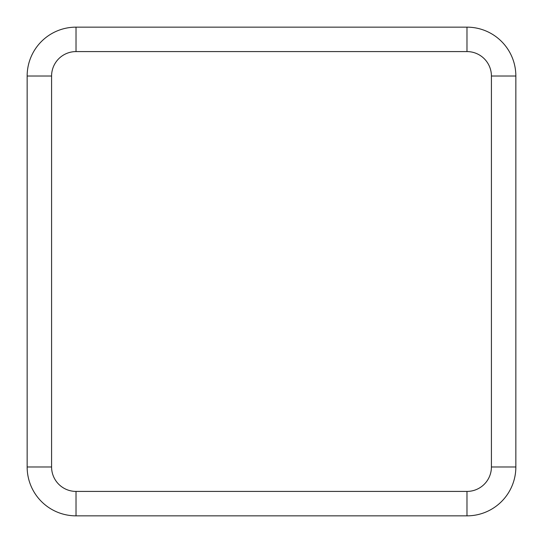 <?xml version="1.0" encoding="UTF-8"?>
<svg xmlns="http://www.w3.org/2000/svg" width="543" height="543" viewBox="0 0 543 543"><rect width="100%" height="100%" fill="white"/><g stroke="black" fill="none" stroke-linecap="round" stroke-linejoin="round"><path stroke-width="0.81" d="M466.98 51.585L466.98 27.15A48.87 48.87 0 0 1 515.85 76.02L515.85 466.98A48.87 48.87 0 0 1 466.98 515.85L76.02 515.85A48.87 48.87 0 0 1 27.15 466.98L27.15 76.02A48.87 48.87 0 0 1 76.02 27.15L466.98 27.15A48.87 48.87 0 0 1 515.85 76.02L491.415 76.02A24.435 24.435 0 0 0 466.98 51.585L76.02 51.585A24.435 24.435 0 0 0 51.585 76.02L51.585 466.98A24.435 24.435 0 0 0 76.02 491.415L466.98 491.415A24.435 24.435 0 0 0 491.415 466.98L491.415 76.02M491.415 466.98L515.85 466.98A48.87 48.87 0 0 1 466.98 515.85L466.98 491.415M76.02 491.415L76.02 515.85A48.87 48.87 0 0 1 27.15 466.98L51.585 466.98M51.585 76.02L27.15 76.02A48.87 48.87 0 0 1 76.02 27.15L76.02 51.585"/></g></svg>
